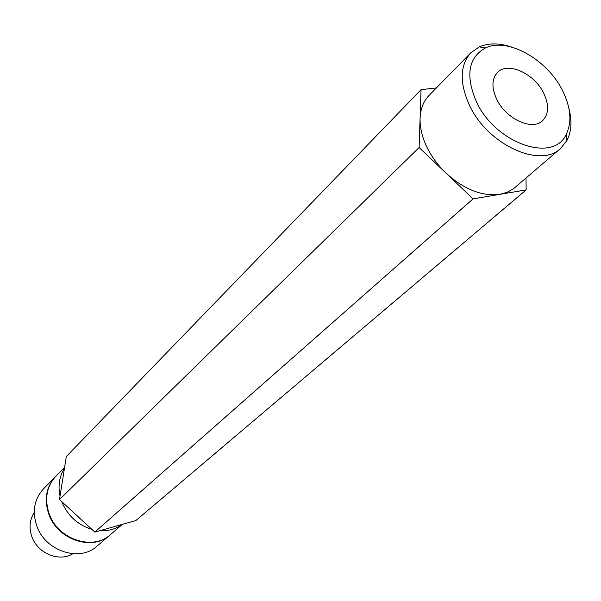 <?xml version="1.0" encoding="UTF-8"?>
<svg xmlns="http://www.w3.org/2000/svg" width="601" height="601" viewBox="0 0 601 601"><rect width="100%" height="100%" fill="white"/><g stroke="black" fill="none" stroke-linecap="round" stroke-linejoin="round"><path stroke-width="0.9" d="M55.623 476.503L55.427 476.698C46.187 486.923 43.963 499.363 48.764 514.028C57.35 539.773 92.471 551.463 109.991 535.003L110.201 534.822M55.427 476.698L43.422 488.944C34.28 499.048 32.048 511.316 36.729 525.74C45.098 551.057 79.648 562.438 96.979 546.166L109.991 535.003M34.272 512.525C29.652 519.685 28.84 527.693 31.823 536.55C37.45 553.378 59.274 562.401 72.841 553.739M122.401 524.35L110.411 534.642C92.885 551.109 57.749 539.413 49.154 513.652C44.346 498.98 46.57 486.532 55.81 476.3L64.615 467.323M543.77 93.343C534.537 73.607 507.785 61.317 497.493 72.443C491.746 78.769 491.453 87.633 496.614 99.045C505.689 118.84 532.298 131.146 542.62 120.666C548.833 114.205 549.216 105.1 543.77 93.343M476.3 101.509C495.089 143.301 553.326 163.57 566.217 134.384C572.062 122.303 570.912 107.857 562.754 91.044C547.691 59.672 507.612 36.954 485.36 47.99C468.329 57.621 465.309 75.456 476.3 101.509M568.816 107.962C572.167 120.606 571.543 131.446 566.931 140.476L560.515 148.522C539.901 168.791 487.133 144.33 469.313 104.95C459.367 82.607 459.885 65.209 470.876 52.738L479.335 46.87C488.643 42.866 499.499 42.956 511.894 47.141M470.876 52.738L429.016 95.454C423.472 101.201 420.497 108.796 420.099 118.254C419.844 127.232 422.007 136.645 426.597 146.501C431.3 156.35 437.813 165.267 446.13 173.246C464.227 189.555 482.175 196.587 499.957 194.333L507.109 192.32L513.299 188.902L560.515 148.522M72.503 511.541L81.15 519.497M61.745 501.655C67.59 515.696 77.642 524.936 91.885 529.368M99.781 530.706C108.315 531.179 115.798 529.075 122.228 524.395M64.45 468.352C59.326 476.465 57.861 485.706 60.047 496.058M436.379 87.949L421.053 89.662L419.115 147.546L473.077 198.871L526.138 189.908L526.01 178.121M421.053 89.662L66.328 456.535L59.491 499.581L94.853 532.088L135.826 520.579L526.138 189.908M419.115 147.546L59.491 499.581M473.077 198.871L94.853 532.088M566.217 134.384L566.931 140.476M485.36 47.99L479.335 46.87"/></g></svg>
